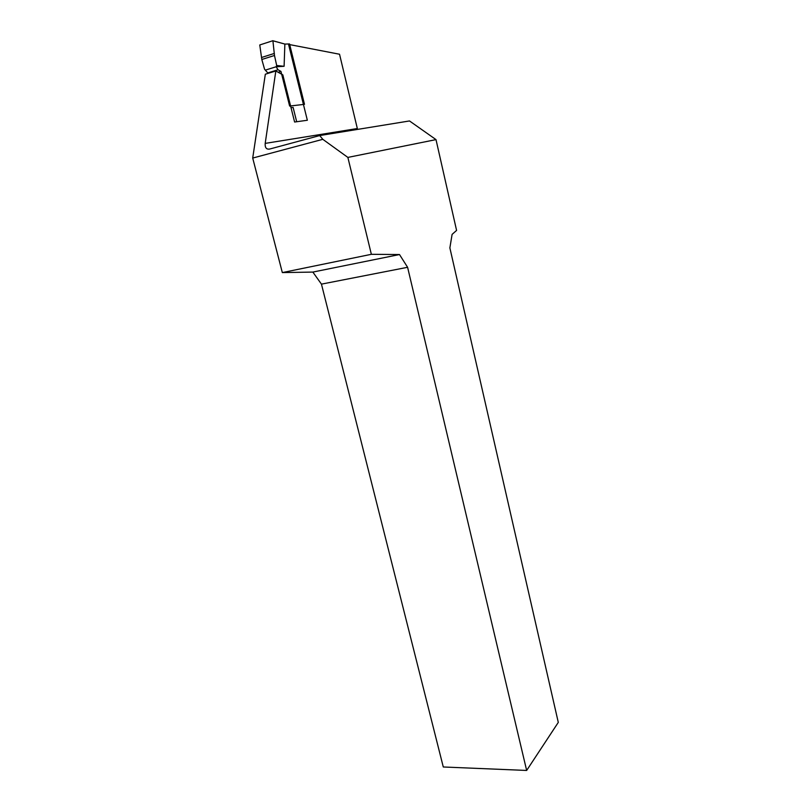 <?xml version="1.0" encoding="UTF-8"?>
<svg xmlns="http://www.w3.org/2000/svg" width="811" height="811" viewBox="0 0 811 811"><rect width="100%" height="100%" fill="white"/><g stroke="black" fill="none" stroke-linecap="round" stroke-linejoin="round"><path stroke-width="1.22" d="M280.961 71.398L278.021 69.766L276.135 66.776L284.103 66.289L284.864 44.088L289.537 43.946L304.49 104.335L289.628 106.059L280.961 71.398L278.163 72.26M272.678 40.692L284.864 44.068L272.739 40.753L259.773 44.96L261.811 59.487L264.579 69.27L268.157 73.345M272.739 40.753L259.773 44.96M265.643 70.03L276.135 66.776L276.693 65.509L284.103 66.289M276.693 65.509L274.483 55.483L272.942 41.097M291.017 107.67L293.116 107.427L296.684 121.731M407.598 267.295L321.45 284.134L443.282 766.983L526.653 770.45L558.292 722.398L449.872 247.892L452.102 234.379L456.583 230.425L436.004 139.614L409.504 120.951L319.696 135.559L322.808 139.32L252.708 158.054L282.329 272.587L312.853 272.08L399.499 254.542L407.598 267.295L526.653 770.45M321.45 284.134L312.853 272.08M275.831 70.973L265.197 143.395L357.337 128.533L339.535 54.236L288.564 44.392L307.349 120.261L294.606 122.025L282.816 74.845L275.831 70.973L265.329 74.217L252.708 158.054M265.197 143.395C264.883 147.622 266.343 149.518 269.566 149.072L319.696 135.559M282.329 272.587L371.357 254.309L347.868 157.415L436.004 139.614M371.357 254.309L399.499 254.542M357.337 128.533L357.6 129.395M347.868 157.415L322.808 139.32M274.371 53.425L261.659 57.459M274.483 55.483L261.811 59.487M278.021 69.766L267.539 73"/></g></svg>
